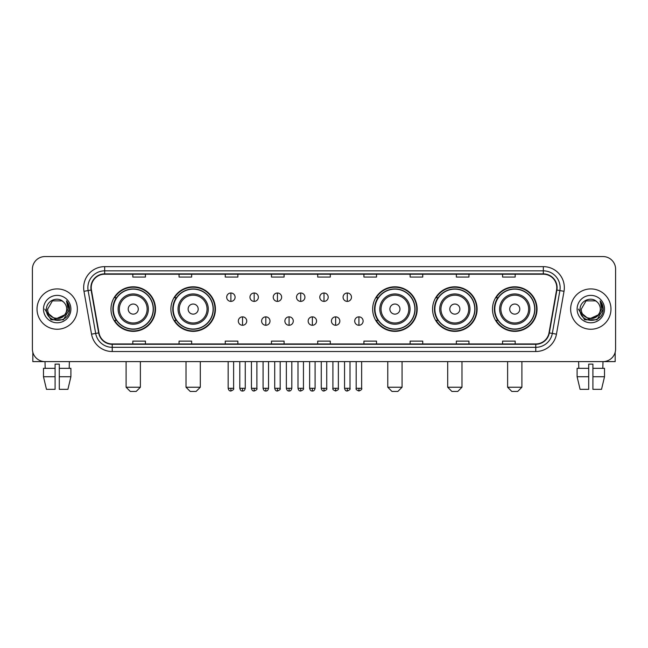 <?xml version="1.0" encoding="UTF-8"?>
<svg xmlns="http://www.w3.org/2000/svg" width="648" height="648" viewBox="0 0 648 648"><rect width="100%" height="100%" fill="white"/><g stroke="black" fill="none" stroke-linecap="round" stroke-linejoin="round"><path stroke-width="0.97" d="M492.488 309.088A22.267 22.267 0 0 0 514.755 331.355A22.267 22.267 0 0 0 537.03 309.088A22.267 22.267 0 0 0 514.755 286.813A22.267 22.267 0 0 0 492.488 309.088M432.572 309.088A22.267 22.267 0 0 0 454.839 331.355A22.267 22.267 0 0 0 477.114 309.088A22.267 22.267 0 0 0 454.839 286.813A22.267 22.267 0 0 0 432.572 309.088M372.657 309.088A22.267 22.267 0 0 0 394.924 331.355A22.267 22.267 0 0 0 417.19 309.088A22.267 22.267 0 0 0 394.924 286.813A22.267 22.267 0 0 0 372.657 309.088M170.886 309.088A22.267 22.267 0 0 0 193.161 331.355A22.267 22.267 0 0 0 215.428 309.088A22.267 22.267 0 0 0 193.161 286.813A22.267 22.267 0 0 0 170.886 309.088M110.97 309.088A22.267 22.267 0 0 0 133.245 331.355A22.267 22.267 0 0 0 155.512 309.088A22.267 22.267 0 0 0 133.245 286.813A22.267 22.267 0 0 0 110.97 309.088M116.316 320.428A20.38 20.38 0 0 1 116.316 297.74M176.232 320.428A20.38 20.38 0 0 1 176.232 297.74M377.995 320.428A20.38 20.38 0 0 1 377.995 297.74M437.91 320.428A20.38 20.38 0 0 1 437.91 297.74M497.826 320.428A20.38 20.38 0 0 1 497.826 297.74M32.4 269.171L32.4 348.997A12.604 12.604 0 0 0 45.004 361.608L602.996 361.608A12.604 12.604 0 0 0 615.6 348.997L615.6 269.171A12.604 12.604 0 0 0 602.996 256.559L45.004 256.559A12.604 12.604 0 0 0 32.4 269.171L32.4 348.997M37.025 309.088A20.169 20.169 0 0 0 57.194 329.249A20.169 20.169 0 0 0 77.355 309.088A20.169 20.169 0 0 0 57.194 288.919A20.169 20.169 0 0 0 37.025 309.088A20.169 20.169 0 0 0 57.194 329.249A20.169 20.169 0 0 0 77.355 309.088A20.169 20.169 0 0 0 57.194 288.919A20.169 20.169 0 0 0 37.025 309.088M570.645 309.088A20.169 20.169 0 0 0 590.806 329.249A20.169 20.169 0 0 0 610.975 309.088A20.169 20.169 0 0 0 590.806 288.919A20.169 20.169 0 0 0 570.645 309.088A20.169 20.169 0 0 0 590.806 329.249A20.169 20.169 0 0 0 610.975 309.088A20.169 20.169 0 0 0 590.806 288.919A20.169 20.169 0 0 0 570.645 309.088M91.222 287.655A13.446 13.446 0 0 1 104.668 274.209L543.332 274.209A13.446 13.446 0 0 1 556.575 289.988L549.018 332.845A13.446 13.446 0 0 1 535.775 343.958L112.226 343.958A13.446 13.446 0 0 1 98.982 332.845L91.425 289.988A13.446 13.446 0 0 1 91.222 287.655M90.89 287.655A13.778 13.778 0 0 0 91.101 290.045L98.658 332.902A13.778 13.778 0 0 0 112.226 344.291L535.775 344.291A13.778 13.778 0 0 0 549.342 332.902L556.899 290.045A13.778 13.778 0 0 0 543.332 273.877L104.668 273.877A13.778 13.778 0 0 0 90.89 287.655M83.981 291.3A21.011 21.011 0 0 1 104.668 266.644L543.332 266.644A21.011 21.011 0 0 1 564.019 291.3L556.462 334.157A21.011 21.011 0 0 1 535.775 351.524L112.226 351.524A21.011 21.011 0 0 1 91.538 334.157L83.981 291.3L88.12 290.571A16.808 16.808 0 0 1 104.668 270.848L543.332 270.848A16.808 16.808 0 0 1 559.88 290.571L552.323 333.428A16.808 16.808 0 0 1 535.775 347.32L112.226 347.32A16.808 16.808 0 0 1 95.677 333.428L88.12 290.571A16.808 16.808 0 0 1 87.861 287.655M602.996 256.559L45.004 256.559M45.19 368.331L45.004 361.608L602.996 361.608L602.81 368.331M615.6 348.997L615.6 269.171M549.342 332.902L552.323 333.428L559.88 290.571L564.019 291.3M317.698 274.209L317.698 277.052L330.302 277.052L330.302 274.209M271.48 274.209L271.48 277.052L284.083 277.052L284.083 274.209M225.261 274.209L225.261 277.052L237.865 277.052L237.865 274.209M179.042 274.209L179.042 277.052L191.646 277.052L191.646 274.209M132.824 274.209L132.824 277.052L145.427 277.052L145.427 274.209M363.917 274.209L363.917 277.052L376.52 277.052L376.52 274.209M410.135 274.209L410.135 277.052L422.739 277.052L422.739 274.209M456.354 274.209L456.354 277.052L468.958 277.052L468.958 274.209M502.573 274.209L502.573 277.052L515.176 277.052L515.176 274.209M330.302 343.958L330.302 341.115L317.698 341.115L317.698 343.958M284.083 343.958L284.083 341.115L271.48 341.115L271.48 343.958M237.865 343.958L237.865 341.115L225.261 341.115L225.261 343.958M191.646 343.958L191.646 341.115L179.042 341.115L179.042 343.958M145.427 343.958L145.427 341.115L132.824 341.115L132.824 343.958M376.52 343.958L376.52 341.115L363.917 341.115L363.917 343.958M422.739 343.958L422.739 341.115L410.135 341.115L410.135 343.958M468.958 343.958L468.958 341.115L456.354 341.115L456.354 343.958M515.176 343.958L515.176 341.115L502.573 341.115L502.573 343.958M64.468 315.187C59.43 321.999 47.199 317.642 47.693 309.088C47.11 321.335 67.27 321.335 66.687 309.088C67.27 321.335 47.11 321.335 47.693 309.088L52.439 300.858L61.941 300.858L63.415 301.911C57.583 295.804 46.364 300.834 46.47 309.088C45.401 323.741 69.166 324.13 69.555 309.793L69.571 309.088C69.538 305.969 68.502 303.232 66.469 300.875L68.105 309.088L64.468 315.187A9.493 9.493 0 0 0 66.687 309.088C67.27 321.335 47.11 321.335 47.693 309.088L52.439 300.858M66.687 309.088A9.493 9.493 0 0 0 63.415 301.911M65.075 314.677L55.169 319.172L46.761 312.166M43.489 309.088A13.697 13.697 0 0 0 57.194 322.785A13.697 13.697 0 0 0 70.891 309.088A13.697 13.697 0 0 0 57.194 295.383A13.697 13.697 0 0 0 43.489 309.088M66.469 300.875L69.571 309.444L68.996 305.329L69.571 309.444L68.996 305.329L69.571 309.444L66.558 300.98L69.571 309.444L66.558 300.98L69.571 309.088L63.383 319.812L50.998 319.812L44.809 309.088M66.558 300.98L69.571 309.452M32.821 352.229L32.821 361.608L81.559 361.608M43.481 368.331L43.481 376.731L46.47 389.335L43.481 376.731L43.481 368.331L55.088 368.331L55.088 364.127L59.292 364.127L59.292 368.331L70.899 368.331L70.899 376.731L67.91 389.335L70.899 376.731L59.292 376.731L59.292 368.331M69.377 361.608L69.19 368.331M55.088 368.331L55.088 389.335L46.47 389.335M43.481 376.731L55.088 376.731M67.91 389.335L59.292 389.335L59.292 376.731M136.185 391.441L130.297 391.441L126.101 387.237L140.381 387.237L136.185 391.441M138.283 309.088A5.038 5.038 0 0 0 133.245 304.042A5.038 5.038 0 0 0 128.199 309.088A5.038 5.038 0 0 0 133.245 314.126A5.038 5.038 0 0 0 138.283 309.088M148.368 309.088A15.123 15.123 0 0 0 133.245 293.957A15.123 15.123 0 0 0 118.114 309.088A15.123 15.123 0 0 0 133.245 324.211A15.123 15.123 0 0 0 148.368 309.088A15.123 15.123 0 0 1 133.245 324.211A15.123 15.123 0 0 1 118.114 309.088M153.203 309.088A19.958 19.958 0 0 0 133.245 289.13A19.958 19.958 0 0 0 113.287 309.088A19.958 19.958 0 0 0 133.245 329.038A19.958 19.958 0 0 0 153.203 309.088M155.091 309.088A21.846 21.846 0 0 1 114.566 320.428L116.591 320.428A20.145 20.145 0 0 0 146.57 324.186A20.145 20.145 0 0 0 146.57 293.981A20.145 20.145 0 0 0 116.591 297.74L114.566 297.74A21.846 21.846 0 0 1 155.091 309.088M196.101 391.441L190.22 391.441L186.017 387.237L200.305 387.237L196.101 391.441M198.199 309.088A5.038 5.038 0 0 0 193.161 304.042A5.038 5.038 0 0 0 188.114 309.088A5.038 5.038 0 0 0 193.161 314.126A5.038 5.038 0 0 0 198.199 309.088M208.283 309.088A15.123 15.123 0 0 0 193.161 293.957A15.123 15.123 0 0 0 178.03 309.088A15.123 15.123 0 0 0 193.161 324.211A15.123 15.123 0 0 0 208.283 309.088A15.123 15.123 0 0 1 193.161 324.211A15.123 15.123 0 0 1 178.03 309.088M213.119 309.088A19.958 19.958 0 0 0 193.161 289.13A19.958 19.958 0 0 0 173.202 309.088A19.958 19.958 0 0 0 193.161 329.038A19.958 19.958 0 0 0 213.119 309.088M215.006 309.088A21.846 21.846 0 0 1 174.482 320.428L176.507 320.428A20.145 20.145 0 0 0 206.485 324.186A20.145 20.145 0 0 0 206.485 293.981A20.145 20.145 0 0 0 176.507 297.74L174.482 297.74A21.846 21.846 0 0 1 215.006 309.088M397.864 391.441L391.983 391.441L387.779 387.237L402.068 387.237L397.864 391.441M399.97 309.088A5.038 5.038 0 0 0 394.924 304.042A5.038 5.038 0 0 0 389.885 309.088A5.038 5.038 0 0 0 394.924 314.126A5.038 5.038 0 0 0 399.97 309.088M410.054 309.088A15.123 15.123 0 0 0 394.924 293.957A15.123 15.123 0 0 0 379.801 309.088A15.123 15.123 0 0 0 394.924 324.211A15.123 15.123 0 0 0 410.054 309.088A15.123 15.123 0 0 1 394.924 324.211A15.123 15.123 0 0 1 379.801 309.088M414.882 309.088A19.958 19.958 0 0 0 394.924 289.13A19.958 19.958 0 0 0 374.965 309.088A19.958 19.958 0 0 0 394.924 329.038A19.958 19.958 0 0 0 414.882 309.088M416.777 309.088A21.846 21.846 0 0 1 376.253 320.428L378.278 320.428A20.145 20.145 0 0 0 408.256 324.186A20.145 20.145 0 0 0 408.256 293.981A20.145 20.145 0 0 0 378.278 297.74L376.253 297.74A21.846 21.846 0 0 1 416.777 309.088M457.78 391.441L451.899 391.441L447.695 387.237L461.984 387.237L457.78 391.441M459.886 309.088A5.038 5.038 0 0 0 454.839 304.042A5.038 5.038 0 0 0 449.801 309.088A5.038 5.038 0 0 0 454.839 314.126A5.038 5.038 0 0 0 459.886 309.088M469.97 309.088A15.123 15.123 0 0 0 454.839 293.957A15.123 15.123 0 0 0 439.717 309.088A15.123 15.123 0 0 0 454.839 324.211A15.123 15.123 0 0 0 469.97 309.088A15.123 15.123 0 0 1 454.839 324.211A15.123 15.123 0 0 1 439.717 309.088M474.798 309.088A19.958 19.958 0 0 0 454.839 289.13A19.958 19.958 0 0 0 434.881 309.088A19.958 19.958 0 0 0 454.839 329.038A19.958 19.958 0 0 0 474.798 309.088M476.693 309.088A21.846 21.846 0 0 1 436.169 320.428L438.194 320.428A20.145 20.145 0 0 0 468.172 324.186A20.145 20.145 0 0 0 468.172 293.981A20.145 20.145 0 0 0 438.194 297.74L436.169 297.74A21.846 21.846 0 0 1 476.693 309.088M517.703 391.441L511.815 391.441L507.619 387.237L521.899 387.237L517.703 391.441M519.801 309.088A5.038 5.038 0 0 0 514.755 304.042A5.038 5.038 0 0 0 509.717 309.088A5.038 5.038 0 0 0 514.755 314.126A5.038 5.038 0 0 0 519.801 309.088M529.886 309.088A15.123 15.123 0 0 0 514.755 293.957A15.123 15.123 0 0 0 499.632 309.088A15.123 15.123 0 0 0 514.755 324.211A15.123 15.123 0 0 0 529.886 309.088A15.123 15.123 0 0 1 514.755 324.211A15.123 15.123 0 0 1 499.632 309.088M534.713 309.088A19.958 19.958 0 0 0 514.755 289.13A19.958 19.958 0 0 0 494.797 309.088A19.958 19.958 0 0 0 514.755 329.038A19.958 19.958 0 0 0 534.713 309.088M536.609 309.088A21.846 21.846 0 0 1 496.085 320.428L498.11 320.428A20.145 20.145 0 0 0 528.088 324.186A20.145 20.145 0 0 0 528.088 293.981A20.145 20.145 0 0 0 498.11 297.74L496.085 297.74A21.846 21.846 0 0 1 536.609 309.088M230.891 292.993A4.204 4.204 0 0 0 226.687 297.189A4.204 4.204 0 0 0 230.891 301.393A4.204 4.204 0 0 0 235.094 297.189A4.204 4.204 0 0 0 230.891 292.993L230.891 301.393A4.204 4.204 0 0 0 235.094 297.189A4.204 4.204 0 0 0 230.891 292.993M254.17 292.993A4.204 4.204 0 0 0 249.966 297.189A4.204 4.204 0 0 0 254.17 301.393A4.204 4.204 0 0 0 258.366 297.189A4.204 4.204 0 0 0 254.17 292.993L254.17 301.393A4.204 4.204 0 0 0 258.366 297.189A4.204 4.204 0 0 0 254.17 292.993M277.441 292.993A4.204 4.204 0 0 0 273.245 297.189A4.204 4.204 0 0 0 277.441 301.393A4.204 4.204 0 0 0 281.645 297.189A4.204 4.204 0 0 0 277.441 292.993L277.441 301.393A4.204 4.204 0 0 0 281.645 297.189A4.204 4.204 0 0 0 277.441 292.993M300.721 292.993A4.204 4.204 0 0 0 296.517 297.189A4.204 4.204 0 0 0 300.721 301.393A4.204 4.204 0 0 0 304.925 297.189A4.204 4.204 0 0 0 300.721 292.993L300.721 301.393A4.204 4.204 0 0 0 304.925 297.189A4.204 4.204 0 0 0 300.721 292.993M324 292.993A4.204 4.204 0 0 0 319.796 297.189A4.204 4.204 0 0 0 324 301.393A4.204 4.204 0 0 0 328.204 297.189A4.204 4.204 0 0 0 324 292.993L324 301.393A4.204 4.204 0 0 0 328.204 297.189A4.204 4.204 0 0 0 324 292.993M347.279 292.993A4.204 4.204 0 0 0 343.076 297.189A4.204 4.204 0 0 0 347.279 301.393A4.204 4.204 0 0 0 351.483 297.189A4.204 4.204 0 0 0 347.279 292.993L347.279 301.393A4.204 4.204 0 0 0 351.483 297.189A4.204 4.204 0 0 0 347.279 292.993M242.53 316.856A4.204 4.204 0 0 0 238.326 321.06A4.204 4.204 0 0 0 242.53 325.264A4.204 4.204 0 0 0 246.734 321.06A4.204 4.204 0 0 0 242.53 316.856L242.53 325.264A4.204 4.204 0 0 0 246.734 321.06A4.204 4.204 0 0 0 242.53 316.856M265.81 316.856A4.204 4.204 0 0 0 261.606 321.06A4.204 4.204 0 0 0 265.81 325.264A4.204 4.204 0 0 0 270.005 321.06A4.204 4.204 0 0 0 265.81 316.856L265.81 325.264A4.204 4.204 0 0 0 270.005 321.06A4.204 4.204 0 0 0 265.81 316.856M289.081 316.856A4.204 4.204 0 0 0 284.885 321.06A4.204 4.204 0 0 0 289.081 325.264A4.204 4.204 0 0 0 293.285 321.06A4.204 4.204 0 0 0 289.081 316.856L289.081 325.264A4.204 4.204 0 0 0 293.285 321.06A4.204 4.204 0 0 0 289.081 316.856M312.36 316.856A4.204 4.204 0 0 0 308.156 321.06A4.204 4.204 0 0 0 312.36 325.264A4.204 4.204 0 0 0 316.564 321.06A4.204 4.204 0 0 0 312.36 316.856L312.36 325.264A4.204 4.204 0 0 0 316.564 321.06A4.204 4.204 0 0 0 312.36 316.856M335.64 316.856A4.204 4.204 0 0 0 331.436 321.06A4.204 4.204 0 0 0 335.64 325.264A4.204 4.204 0 0 0 339.844 321.06A4.204 4.204 0 0 0 335.64 316.856L335.64 325.264A4.204 4.204 0 0 0 339.844 321.06A4.204 4.204 0 0 0 335.64 316.856M358.919 316.856A4.204 4.204 0 0 0 354.715 321.06A4.204 4.204 0 0 0 358.919 325.264A4.204 4.204 0 0 0 363.115 321.06A4.204 4.204 0 0 0 358.919 316.856L358.919 325.264A4.204 4.204 0 0 0 363.115 321.06A4.204 4.204 0 0 0 358.919 316.856M615.179 352.229L615.179 361.608L566.441 361.608M577.101 368.331L577.101 376.731L580.09 389.335L577.101 376.731L577.101 368.331L588.708 368.331L588.708 364.127L592.912 364.127L592.912 368.331L604.519 368.331L604.519 376.731L601.53 389.335L604.519 376.731L592.912 376.731L592.912 368.331M588.708 368.331L588.708 389.335L580.09 389.335M577.101 376.731L588.708 376.731M601.53 389.335L592.912 389.335L592.912 376.731M578.624 361.608L578.81 368.331M600.307 309.088C600.89 321.335 580.73 321.335 581.313 309.088L586.059 300.858L595.561 300.858L597.027 301.911C591.203 295.804 579.984 300.834 580.09 309.088C579.02 323.741 602.786 324.13 603.175 309.793L603.191 309.088C603.158 305.969 602.122 303.232 600.089 300.875L601.725 309.088L598.088 315.187A9.493 9.493 0 0 0 600.307 309.088C600.89 321.335 580.73 321.335 581.313 309.088C580.73 321.335 600.89 321.335 600.307 309.088A9.493 9.493 0 0 0 597.027 301.911M598.088 315.187C593.05 321.999 580.819 317.642 581.313 309.088M598.695 314.677L588.789 319.172L580.381 312.166M577.109 309.088A13.697 13.697 0 0 0 590.806 322.785A13.697 13.697 0 0 0 604.511 309.088A13.697 13.697 0 0 0 590.806 295.383A13.697 13.697 0 0 0 577.109 309.088M600.089 300.875L603.191 309.444L602.616 305.329L603.191 309.444L602.616 305.329L603.191 309.444L600.178 300.98L603.191 309.444L600.178 300.98L603.191 309.088L597.002 319.812L584.618 319.812L578.429 309.088M600.178 300.98L603.191 309.452M543.332 266.644L543.332 273.877M88.12 290.571L91.101 290.045M112.226 351.524L112.226 344.291M535.775 344.291L535.775 351.524M91.538 334.157L98.658 332.902M556.899 290.045L559.88 290.571M104.668 266.644L104.668 273.877M552.323 333.428L556.462 334.157M147.137 309.088A13.9 13.9 0 0 0 133.245 295.188A13.9 13.9 0 0 0 119.345 309.088A13.9 13.9 0 0 0 133.245 322.979A13.9 13.9 0 0 0 147.137 309.088M207.052 309.088A13.9 13.9 0 0 0 193.161 295.188A13.9 13.9 0 0 0 179.261 309.088A13.9 13.9 0 0 0 193.161 322.979A13.9 13.9 0 0 0 207.052 309.088M408.823 309.088A13.9 13.9 0 0 0 394.924 295.188A13.9 13.9 0 0 0 381.032 309.088A13.9 13.9 0 0 0 394.924 322.979A13.9 13.9 0 0 0 408.823 309.088M468.739 309.088A13.9 13.9 0 0 0 454.839 295.188A13.9 13.9 0 0 0 440.948 309.088A13.9 13.9 0 0 0 454.839 322.979A13.9 13.9 0 0 0 468.739 309.088M528.655 309.088A13.9 13.9 0 0 0 514.755 295.188A13.9 13.9 0 0 0 500.864 309.088A13.9 13.9 0 0 0 514.755 322.979A13.9 13.9 0 0 0 528.655 309.088M230.891 388.29L228.161 388.29C228.639 390.234 229.546 391.141 230.891 391.019L230.891 388.29L233.62 388.29L233.62 361.608M254.17 388.29L251.432 388.29C251.91 390.234 252.825 391.141 254.17 391.019L254.17 388.29L256.9 388.29L256.9 361.608M277.441 388.29L274.712 388.29C275.189 390.234 276.105 391.141 277.441 391.019L277.441 388.29L280.179 388.29L280.179 361.608M300.721 388.29L297.991 388.29C298.469 390.234 299.376 391.141 300.721 391.019L300.721 388.29L303.45 388.29L303.45 361.608M324 388.29L321.27 388.29C321.748 390.234 322.655 391.141 324 391.019L324 388.29L326.73 388.29L326.73 361.608M347.279 388.29L344.55 388.29C345.019 390.234 345.935 391.141 347.279 391.019L347.279 388.29L350.009 388.29L350.009 361.608M242.53 388.29L239.801 388.29C240.27 390.234 241.186 391.141 242.53 391.019L242.53 388.29L245.26 388.29L245.26 361.608M265.81 388.29L263.072 388.29C263.55 390.234 264.465 391.141 265.81 391.019L265.81 388.29L268.539 388.29L268.539 361.608M289.081 388.29L286.351 388.29C286.829 390.234 287.736 391.141 289.081 391.019L289.081 388.29L291.819 388.29L291.819 361.608M312.36 388.29L309.631 388.29C310.109 390.234 311.016 391.141 312.36 391.019L312.36 388.29L315.09 388.29L315.09 361.608M335.64 388.29L332.91 388.29C332.351 389.156 333.266 390.072 335.64 391.019L335.64 388.29L338.369 388.29L338.369 361.608M358.919 388.29L356.181 388.29C355.631 389.156 356.538 390.072 358.919 391.019L358.919 388.29L361.649 388.29L361.649 361.608M140.381 361.608L140.381 387.237M126.101 361.608L126.101 387.237M200.305 361.608L200.305 387.237M186.017 361.608L186.017 387.237M402.068 361.608L402.068 387.237M387.779 361.608L387.779 387.237M461.984 361.608L461.984 387.237M447.695 361.608L447.695 387.237M521.899 361.608L521.899 387.237M507.619 361.608L507.619 387.237M228.161 388.29L228.161 361.608M233.62 388.29C234.171 389.156 233.264 390.072 230.891 391.019M251.432 388.29L251.432 361.608M256.9 388.29C257.45 389.156 256.543 390.072 254.17 391.019M274.712 388.29L274.712 361.608M280.179 388.29C280.73 389.156 279.823 390.072 277.441 391.019M297.991 388.29L297.991 361.608M303.45 388.29C304.009 389.156 303.094 390.072 300.721 391.019M321.27 388.29L321.27 361.608M326.73 388.29C327.289 389.156 326.373 390.072 324 391.019M344.55 388.29L344.55 361.608M350.009 388.29C350.56 389.156 349.653 390.072 347.279 391.019M239.801 388.29L239.801 361.608M245.26 388.29C244.782 390.234 243.875 391.141 242.53 391.019M263.072 388.29L263.072 361.608M268.539 388.29C268.061 390.234 267.146 391.141 265.81 391.019M286.351 388.29L286.351 361.608M291.819 388.29C291.341 390.234 290.426 391.141 289.081 391.019M309.631 388.29L309.631 361.608M315.09 388.29C314.612 390.234 313.705 391.141 312.36 391.019M332.91 388.29L332.91 361.608M338.369 388.29C338.92 389.156 338.013 390.072 335.64 391.019M356.181 388.29L356.181 361.608M361.649 388.29C362.2 389.156 361.292 390.072 358.919 391.019"/></g></svg>
